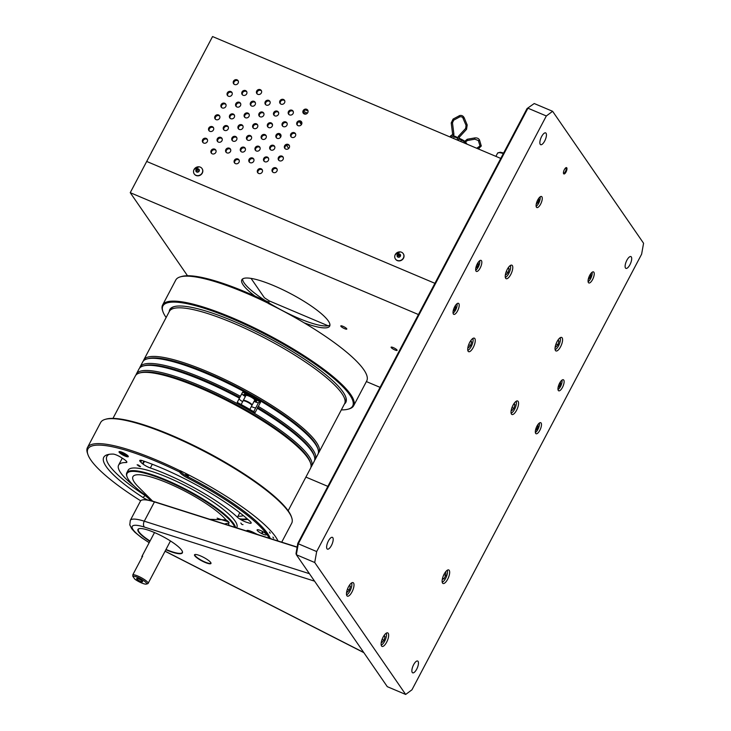 <?xml version="1.0" encoding="UTF-8"?>
<svg xmlns="http://www.w3.org/2000/svg" width="731" height="731" viewBox="0 0 731 731"><rect width="100%" height="100%" fill="white"/><g stroke="black" fill="none" stroke-linecap="round" stroke-linejoin="round"><path stroke-width="1.1" d="M418.086 661.391A6.396 2.339 -67.1 0 1 417.026 668.509A6.396 2.339 -67.1 0 1 412.677 672.822A6.396 2.339 -67.1 0 1 412.247 672.456A6.396 2.339 -67.1 0 1 413.307 665.347A6.396 2.339 -67.1 0 1 417.657 661.034A6.396 2.339 -67.1 0 1 418.086 661.391M566.772 167.819A3.427 1.252 -67.1 0 1 566.032 171.986A3.427 1.252 -67.1 0 1 563.647 173.75A3.427 1.252 -67.1 0 1 563.519 173.503A3.427 1.252 -67.1 0 1 564.049 170.296A3.427 1.252 -67.1 0 1 565.977 167.691A3.427 1.252 -67.1 0 1 566.772 167.819M565.648 167.911A2.869 1.051 -67.1 0 1 565.849 167.938A2.869 1.051 -67.1 0 1 566.032 168.103A2.869 1.051 -67.1 0 1 565.556 171.292A2.869 1.051 -67.1 0 1 563.61 173.229A2.869 1.051 -67.1 0 1 563.446 173.11M631.328 256.946A6.396 2.339 -67.1 0 1 630.268 264.055A6.396 2.339 -67.1 0 1 625.919 268.368A6.396 2.339 -67.1 0 1 625.489 268.012A6.396 2.339 -67.1 0 1 626.549 260.894A6.396 2.339 -67.1 0 1 630.899 256.581A6.396 2.339 -67.1 0 1 631.328 256.946M332.824 537.705A6.396 2.339 -67.1 0 1 331.764 544.814A6.396 2.339 -67.1 0 1 327.415 549.136A6.396 2.339 -67.1 0 1 326.995 548.771A6.396 2.339 -67.1 0 1 328.055 541.662A6.396 2.339 -67.1 0 1 332.404 537.349A6.396 2.339 -67.1 0 1 332.824 537.705M546.066 133.261A6.396 2.339 -67.1 0 1 545.006 140.37A6.396 2.339 -67.1 0 1 540.657 144.683A6.396 2.339 -67.1 0 1 540.236 144.327A6.396 2.339 -67.1 0 1 541.287 137.209A6.396 2.339 -67.1 0 1 545.646 132.896A6.396 2.339 -67.1 0 1 546.066 133.261M558.31 390.473A5.994 2.193 112.9 0 0 558.703 390.811A5.994 2.193 112.9 0 0 562.779 386.763A5.994 2.193 112.9 0 0 563.775 380.102A5.994 2.193 112.9 0 0 563.373 379.764A5.994 2.193 112.9 0 0 559.297 383.802A5.994 2.193 112.9 0 0 558.31 390.473M536.444 207.211A5.994 2.193 112.9 0 0 536.846 207.549A5.994 2.193 112.9 0 0 540.922 203.51A5.994 2.193 112.9 0 0 541.918 196.84A5.994 2.193 112.9 0 0 541.516 196.502A5.994 2.193 112.9 0 0 537.44 200.55A5.994 2.193 112.9 0 0 536.444 207.211M476.018 271.091A5.994 2.193 112.9 0 0 476.411 271.429A5.994 2.193 112.9 0 0 480.486 267.382A5.994 2.193 112.9 0 0 481.482 260.72A5.994 2.193 112.9 0 0 481.08 260.382A5.994 2.193 112.9 0 0 477.005 264.421A5.994 2.193 112.9 0 0 476.018 271.091M505.66 278.273A7.337 2.686 112.9 0 0 506.144 278.694A7.337 2.686 112.9 0 0 511.133 273.75A7.337 2.686 112.9 0 0 512.349 265.591A7.337 2.686 112.9 0 0 511.855 265.179A7.337 2.686 112.9 0 0 506.875 270.123A7.337 2.686 112.9 0 0 505.66 278.273M468.142 351.264A7.337 2.686 112.9 0 0 468.626 351.675A7.337 2.686 112.9 0 0 473.615 346.732A7.337 2.686 112.9 0 0 474.83 338.581A7.337 2.686 112.9 0 0 474.346 338.161A7.337 2.686 112.9 0 0 469.357 343.104A7.337 2.686 112.9 0 0 468.142 351.264M381.545 645.994A7.337 2.686 112.9 0 0 382.03 646.405A7.337 2.686 112.9 0 0 387.019 641.462A7.337 2.686 112.9 0 0 388.234 633.311A7.337 2.686 112.9 0 0 387.741 632.9A7.337 2.686 112.9 0 0 382.752 637.843A7.337 2.686 112.9 0 0 381.545 645.994M555.469 350.533A7.337 2.686 112.9 0 0 555.953 350.944A7.337 2.686 112.9 0 0 560.942 346.001A7.337 2.686 112.9 0 0 562.157 337.85A7.337 2.686 112.9 0 0 561.664 337.439A7.337 2.686 112.9 0 0 556.684 342.382A7.337 2.686 112.9 0 0 555.469 350.533M346.896 595.728A7.337 2.686 112.9 0 0 347.38 596.14A7.337 2.686 112.9 0 0 352.369 591.196A7.337 2.686 112.9 0 0 353.585 583.046A7.337 2.686 112.9 0 0 353.091 582.634A7.337 2.686 112.9 0 0 348.111 587.578A7.337 2.686 112.9 0 0 346.896 595.728M511.453 414.093A7.337 2.686 112.9 0 0 511.938 414.504A7.337 2.686 112.9 0 0 516.927 409.561A7.337 2.686 112.9 0 0 518.142 401.41A7.337 2.686 112.9 0 0 517.658 400.999A7.337 2.686 112.9 0 0 512.669 405.943A7.337 2.686 112.9 0 0 511.453 414.093M442.547 583.055A7.337 2.686 112.9 0 0 443.032 583.475A7.337 2.686 112.9 0 0 448.021 578.532A7.337 2.686 112.9 0 0 449.236 570.372A7.337 2.686 112.9 0 0 448.752 569.961A7.337 2.686 112.9 0 0 443.763 574.904A7.337 2.686 112.9 0 0 442.547 583.055M453.375 314.019A5.994 2.193 112.9 0 0 453.777 314.357A5.994 2.193 112.9 0 0 457.853 310.319A5.994 2.193 112.9 0 0 458.849 303.657A5.994 2.193 112.9 0 0 458.447 303.319A5.994 2.193 112.9 0 0 454.371 307.358A5.994 2.193 112.9 0 0 453.375 314.019M588.418 282.605A5.994 2.193 112.9 0 0 588.82 282.952A5.994 2.193 112.9 0 0 592.896 278.904A5.994 2.193 112.9 0 0 593.883 272.243A5.994 2.193 112.9 0 0 593.49 271.905A5.994 2.193 112.9 0 0 589.414 275.943A5.994 2.193 112.9 0 0 588.418 282.605M535.668 433.401A5.994 2.193 112.9 0 0 536.07 433.739A5.994 2.193 112.9 0 0 540.145 429.7A5.994 2.193 112.9 0 0 541.132 423.039A5.994 2.193 112.9 0 0 540.739 422.701A5.994 2.193 112.9 0 0 536.664 426.74A5.994 2.193 112.9 0 0 535.668 433.401M297.809 543.361L298.294 543.782L296.347 554.728L296.009 553.504L297.809 543.361L527.042 108.581L534.233 103.528L552.618 111.304L546.331 115.964L527.956 108.197L298.294 543.782L316.678 551.558L546.331 115.964M316.678 551.558L314.723 562.505L296.347 554.728L387.302 686.674L405.678 694.45L411.964 689.79L641.617 254.196L643.572 243.249L552.618 111.304M534.233 103.528L527.042 108.581M405.678 694.45L314.723 562.505M268.542 302.47L269.346 300.944L328.064 325.77M251.062 278.392L264.394 297.736L269.346 300.944M400.168 255.201L398.02 256.024M200.513 555.907A9.302 1.965 27.8 0 1 210.976 562.998A9.302 1.965 27.8 0 1 204.972 562.377A9.302 1.965 27.8 0 1 196.73 557.662A9.302 1.965 27.8 0 1 194.912 554.527A9.302 1.965 27.8 0 1 200.513 555.907M195.104 554.491A9.028 1.91 -152.2 0 0 194.885 554.692A9.028 1.91 -152.2 0 0 205.036 562.048A9.028 1.91 -152.2 0 0 210.857 563.117A9.028 1.91 -152.2 0 0 210.893 562.815M149.892 541.315A25.101 5.3 27.8 0 1 139.036 528.696A25.101 5.3 27.8 0 1 154.159 532.406A25.101 5.3 27.8 0 1 182.394 551.558A25.101 5.3 27.8 0 1 166.202 549.876A25.101 5.3 27.8 0 1 165.855 549.73M166.01 549.438A24.827 5.245 -152.2 0 0 166.257 549.548A24.827 5.245 -152.2 0 0 182.266 552.49A24.827 5.245 -152.2 0 0 182.33 551.384M142.161 500.004A35.846 7.575 27.8 0 1 154.707 501.795L154.451 501.914A36.111 7.63 -152.2 0 0 140.462 501.11L130.292 520.399A36.111 7.63 27.8 0 1 144.281 521.194L309.405 573.68M154.707 501.795L297.151 547.071M297.115 547.263L154.451 501.914L144.281 521.194A4.514 2.851 -72.4 0 0 144.473 527.106A31.597 6.68 -152.2 0 0 132.183 527.937A31.597 6.68 -152.2 0 0 149.215 542.594M139.219 528.65A24.827 5.245 -152.2 0 0 138.342 529.326A24.827 5.245 -152.2 0 0 150.047 541.022M252.369 406.984A5.674 1.197 27.8 0 1 251.354 406.527A5.674 1.197 -152.2 0 0 255.795 407.825L255.74 407.834A5.674 1.197 27.8 0 1 252.369 406.984M135.957 375.04A99.023 20.925 27.8 0 1 136.341 374.044A99.023 20.925 27.8 0 1 200.184 385.767A99.023 20.925 27.8 0 1 311.534 466.405A99.023 20.925 27.8 0 1 310.922 467.283M311.534 466.405L314.248 461.252A99.023 20.925 -152.2 0 0 314.284 456.162A99.023 20.925 -152.2 0 0 257.349 408.309L257.513 407.441A97.945 20.696 27.8 0 1 313.818 454.773L314.284 456.162M239.448 398.176A99.023 20.925 -152.2 0 0 202.898 380.613A99.023 20.925 -152.2 0 0 143.239 365.975L144.647 365.582A97.945 20.696 27.8 0 1 239.805 397.426L237.228 402.397A99.023 20.925 27.8 0 1 255.128 412.522L257.349 408.309M310.319 462.476A97.945 20.696 -152.2 0 0 199.947 387.083A97.945 20.696 -152.2 0 0 140.261 372.819M143.239 365.975A99.023 20.925 -152.2 0 0 139.054 368.89L136.341 374.044M242.646 401.666A5.674 1.197 27.8 0 1 239.101 398.852A5.674 1.197 -152.2 0 0 242.646 401.666M139.53 373.002L140.937 372.6A97.945 20.696 27.8 0 1 199.947 387.083A97.945 20.696 27.8 0 1 310.118 461.8L310.584 463.189A99.023 20.925 -152.2 0 0 199.197 387.64A99.023 20.925 -152.2 0 0 139.53 373.002A99.023 20.925 -152.2 0 0 135.354 375.917L112.958 418.388M191.632 444.43A99.023 20.925 27.8 0 1 222.215 460.548M288.151 510.759L310.547 468.279A99.023 20.925 -152.2 0 0 310.584 463.189M199.563 448.35A98.932 20.907 27.8 0 1 214.494 456.226M241.139 404.517L243.03 400.926A4.98 1.051 27.8 0 1 243.962 400.789A4.98 1.051 27.8 0 1 249.125 403A4.98 1.051 27.8 0 1 251.848 405.577L249.828 409.415M139.658 368.013A99.023 20.925 27.8 0 1 140.041 367.017A99.023 20.925 27.8 0 1 203.885 378.74A99.023 20.925 27.8 0 1 240.435 396.303L239.805 397.426A97.945 20.696 -152.2 0 0 203.657 380.056A97.945 20.696 -152.2 0 0 143.97 365.792M254.068 401.374A5.674 1.197 -152.2 0 0 258.509 402.671L260.556 402.214L258.335 406.436A99.023 20.925 27.8 0 1 315.235 459.379L317.948 454.234A99.023 20.925 -152.2 0 0 317.994 449.136A99.023 20.925 -152.2 0 0 206.608 373.587A99.023 20.925 -152.2 0 0 146.94 358.948A99.023 20.925 -152.2 0 0 142.755 361.863L140.041 367.017M260.556 402.214A99.023 20.925 -152.2 0 0 242.655 392.09L240.435 396.303M315.235 459.379A99.023 20.925 27.8 0 1 314.632 460.256M245.607 396.038A3.198 0.676 27.8 0 1 243.953 394.438A3.198 0.676 27.8 0 1 246.009 394.813A3.198 0.676 27.8 0 1 247.361 395.471A95.615 20.203 27.8 0 1 247.608 395.608M146.94 358.948L148.347 358.555A97.945 20.696 27.8 0 1 207.357 373.029A97.945 20.696 27.8 0 1 317.528 447.747L317.994 449.136M314.028 455.459A97.945 20.696 -152.2 0 0 257.504 407.441L258.335 406.436M258.509 402.671L255.795 407.825M241.815 393.698A5.674 1.197 -152.2 0 0 245.36 396.513M254.315 399.409A95.615 20.203 27.8 0 1 254.552 399.546A3.198 0.676 27.8 0 1 256.572 401.31A3.198 0.676 27.8 0 1 254.315 400.899M317.729 448.432A97.945 20.696 -152.2 0 0 207.357 373.029A97.945 20.696 -152.2 0 0 147.671 358.766M143.367 360.986A99.023 20.925 27.8 0 1 143.751 359.99A99.023 20.925 27.8 0 1 207.595 371.714A99.023 20.925 27.8 0 1 318.944 452.361A99.023 20.925 27.8 0 1 318.332 453.238M318.944 452.361L344.575 403.74A99.023 20.925 -152.2 0 0 233.226 323.102A99.023 20.925 -152.2 0 0 169.382 311.369L143.751 359.99M251.839 405.294A4.98 1.051 -152.2 0 0 252.076 405.138L254.68 400.204A4.98 1.051 -152.2 0 0 254.543 399.693A4.98 1.051 -152.2 0 0 249.911 396.522A4.98 1.051 -152.2 0 0 245.863 395.553L243.259 400.487A4.98 1.051 -152.2 0 0 243.268 400.771M252.076 405.138A4.98 1.051 -152.2 0 0 251.939 404.618A4.98 1.051 -152.2 0 0 247.316 401.456A4.98 1.051 -152.2 0 0 243.259 400.487M140.672 500.799A106.9 22.588 27.8 0 1 87.894 454.463A106.9 22.588 27.8 0 1 156.854 461.617A106.9 22.588 27.8 0 1 179.789 472.098L180.356 470.919A9.028 1.91 -152.2 0 0 187.94 476.776A98.594 20.834 27.8 0 1 270.287 538.537M87.894 454.463L87.428 453.074A107.987 22.816 27.8 0 1 87.473 447.518A107.987 22.816 27.8 0 1 157.092 460.302A107.987 22.816 27.8 0 1 180.255 470.892M186.652 474.593L185.619 474.41L188.461 475.908L186.652 474.593M87.473 447.518L100.64 422.536A107.987 22.816 27.8 0 1 105.2 419.366A107.987 22.816 27.8 0 1 170.259 435.329A107.987 22.816 27.8 0 1 291.724 517.703A107.987 22.816 27.8 0 1 291.678 523.259L281.718 542.164M278.027 540.995A107.987 22.816 -152.2 0 0 180.338 470.737M291.724 517.703L291.413 516.78A107.256 22.661 -152.2 0 0 170.762 434.954A107.256 22.661 -152.2 0 0 106.141 419.101L105.2 419.366M139.301 466.369L137.136 464.806L138.378 465.035L140.535 466.597L139.301 466.369M147.881 500.059A6.716 1.416 27.8 0 1 147.644 499.958A6.716 1.416 27.8 0 1 143.057 497.528A89.027 18.814 27.8 0 1 107.512 454.682A89.027 18.814 27.8 0 1 113.122 454.088A6.716 1.416 27.8 0 1 116.741 455.13A6.716 1.416 27.8 0 1 121.867 457.926A6.862 1.453 27.8 0 1 124.562 459.68L125.047 460.037A6.862 1.453 27.8 0 1 126.847 462.275A6.862 1.453 27.8 0 1 126.125 462.531A72.232 15.26 -152.2 0 0 118.605 465.126A72.232 15.26 -152.2 0 0 134.449 486.298M109.175 454.326A86.678 18.312 -152.2 0 0 106.9 456.363A86.678 18.312 -152.2 0 0 145.167 495.527L151.545 500.982M140.955 462.22A6.716 1.416 27.8 0 1 139.913 460.338A6.716 1.416 27.8 0 1 140.05 460.283A6.716 1.416 27.8 0 1 142.7 460.74A89.027 18.814 27.8 0 1 250.331 521.642A6.716 1.416 27.8 0 1 247.635 522.583A6.862 1.453 27.8 0 1 244.958 521.669L244.318 521.395A6.862 1.453 27.8 0 1 237.447 517.256A72.232 15.26 -152.2 0 0 150.348 467.968A6.862 1.453 27.8 0 1 148.941 467.429A6.862 1.453 27.8 0 1 143.029 464.084L142.545 463.719A6.862 1.453 27.8 0 1 140.955 462.22L141.366 460.356M124.928 456.025A5.236 1.106 27.8 0 1 119.043 451.758A5.236 1.106 27.8 0 1 122.415 452.379A5.236 1.106 27.8 0 1 128.3 456.647A5.236 1.106 27.8 0 1 124.928 456.025M234.715 527.225A60.856 12.856 -152.2 0 0 166.257 480.76A60.856 12.856 -152.2 0 0 127.002 476.685L126.765 475.991A61.395 12.975 27.8 0 1 126.792 472.838A61.395 12.975 27.8 0 1 166.376 480.112A61.395 12.975 27.8 0 1 235.592 527.508M126.792 472.838L128.19 470.179A61.395 12.975 27.8 0 1 167.774 477.453A61.395 12.975 27.8 0 1 236.807 527.453L236.606 527.828M209.797 519.312L225.989 519.869A6.369 1.343 27.8 0 1 228.236 523.131A54.176 11.449 27.8 0 1 229.031 525.425M228.236 523.131L224.481 523.972M152.66 501.183L138.26 486.782A54.176 11.449 27.8 0 1 167.856 483.09A54.176 11.449 27.8 0 1 225.989 519.869M127.002 476.685A60.856 12.856 -152.2 0 0 149.828 498.35M239.823 512.751L237.447 517.256M243.003 524.602A72.232 15.26 27.8 0 1 242.29 524.547M228.529 521.824A72.232 15.26 27.8 0 1 217.134 518.133M251.108 522.592L250.751 523.277M246.776 531.062A72.232 15.26 -152.2 0 0 246.786 530.797A6.862 1.453 27.8 0 1 251.245 531.446L251.893 531.72A6.862 1.453 27.8 0 1 254.991 533.255A6.716 1.416 27.8 0 1 257.157 534.361M262.603 531.538L261.57 533.484M269.118 538.162A98.594 20.834 -152.2 0 0 187.364 477.864A9.028 1.91 27.8 0 1 179.789 472.098M262.996 534.151A5.236 1.106 27.8 0 1 257.257 530.432A5.236 1.106 27.8 0 1 260.483 530.505A5.236 1.106 27.8 0 1 266.23 534.224A5.236 1.106 27.8 0 1 262.996 534.151M241.769 524.355L240.846 523.021L241.769 524.355M273.659 538.208L272.891 537.093L273.659 538.208M270.196 533.182L269.428 532.058L270.196 533.182M180.356 470.919L179.936 471.714M123.731 452.992L121.419 452.635L123.283 454.052L125.805 455.121L126.454 454.764L125.038 453.695M126.125 454.518L125.805 455.121M123.822 453.037L123.283 454.052M119.601 451.566A4.879 1.033 -152.2 0 0 122.854 454.289A4.879 1.033 -152.2 0 0 128.144 456.08M169.254 311.616A99.498 21.025 27.8 0 1 173.987 306.664A99.498 21.025 27.8 0 1 233.938 321.375A99.498 21.025 27.8 0 1 345.845 397.28A99.498 21.025 27.8 0 1 344.447 403.987M174.344 306.572A98.95 20.907 -152.2 0 0 170.341 309.734M166.138 317.51A107.256 22.661 27.8 0 1 162.876 311.488A107.256 22.661 27.8 0 1 232.074 318.67A107.256 22.661 27.8 0 1 327.168 373.011A107.256 22.661 27.8 0 1 348.148 409.168A107.256 22.661 27.8 0 1 341.331 409.881M348.148 409.168L349.089 408.903A107.987 22.816 -152.2 0 0 353.649 405.732A107.987 22.816 -152.2 0 0 232.23 317.793A107.987 22.816 -152.2 0 0 162.611 305.01A107.987 22.816 -152.2 0 0 162.565 310.565L162.876 311.488M353.649 405.732L366.734 380.906A107.987 22.816 27.8 0 0 268.478 303.557L268.56 303.402A107.987 22.816 -152.2 0 0 245.397 292.82A107.987 22.816 -152.2 0 0 180.338 276.857A107.987 22.816 -152.2 0 0 175.778 280.028L162.611 305.01M268.56 303.402L269.09 302.735A106.9 22.588 -152.2 0 0 246.155 292.254A106.9 22.588 -152.2 0 0 181.745 276.455L180.338 276.857M269.09 302.735A9.028 1.91 -152.2 0 0 270.589 304.599M345.379 402.023A98.95 20.907 -152.2 0 0 345.726 396.933M140.425 581.337A3.39 0.713 -152.2 0 0 142.627 581.648A3.39 0.713 -152.2 0 0 138.799 578.979A3.39 0.713 -152.2 0 0 136.679 578.513A3.39 0.713 -152.2 0 0 140.425 581.337M137.711 577.399A7.94 1.681 -152.2 0 0 132.814 576.256L132.868 574.694A9.019 1.91 27.8 0 1 137.94 576.083A9.019 1.91 27.8 0 1 148.091 583.429A9.019 1.91 27.8 0 1 147.708 583.694L146.301 584.096A7.94 1.681 -152.2 0 0 144.747 581.419A7.94 1.681 -152.2 0 0 137.711 577.399M132.814 576.256L134.806 579.144A7.94 1.681 -152.2 0 0 141.512 582.918A7.94 1.681 -152.2 0 0 146.301 584.096M142.079 557.232A9.019 1.91 27.8 0 1 141.915 556.437A9.019 1.91 27.8 0 1 142.664 556.108L132.868 574.694M237.995 516.232A62.638 13.231 -152.2 0 0 243.386 515.583M239.503 518.827A68.275 14.428 -152.2 0 0 244.474 519.065A68.275 14.428 -152.2 0 0 247.096 518.718M244.474 519.065L245.086 519.037A68.842 14.547 -152.2 0 0 247.188 518.8M240.408 519.403A69.408 14.666 -152.2 0 0 247.8 519.33M418.452 314.549L130.237 192.673L187.501 275.742M130.237 192.673L146.703 161.45L434.918 283.326L146.703 161.45L212.557 36.55L500.762 158.426M304.059 322.791A49.653 10.49 -152.2 0 0 327.278 319.575A49.653 10.49 -152.2 0 0 273.851 285.684A49.653 10.49 -152.2 0 0 242.92 278.749A49.653 10.49 -152.2 0 0 254.991 296.119M393.287 347.59A3.399 0.722 -152.2 0 0 391.195 347.545A3.399 0.722 -152.2 0 0 394.914 349.957A3.399 0.722 -152.2 0 0 397.015 350.003A3.399 0.722 -152.2 0 0 393.287 347.59M366.386 381.573L380.065 387.357M342.985 326.318A3.399 0.722 -152.2 0 0 340.893 326.273A3.399 0.722 -152.2 0 0 344.621 328.685A3.399 0.722 -152.2 0 0 346.713 328.731A3.399 0.722 -152.2 0 0 342.985 326.318M265.289 300.633L268.743 302.095L265.289 300.633M269.246 303.118A49.653 10.49 -152.2 0 0 298.696 318.305A49.653 10.49 -152.2 0 0 329.955 325.021M242.582 278.959A49.653 10.49 -152.2 0 0 266.989 301.72M234.587 84.504A2.705 2.449 -34.6 0 0 238.05 80.638A2.705 2.449 -34.6 0 0 233.902 80.62A2.705 2.449 -34.6 0 0 234.587 84.504M233.911 84.065A2.705 2.449 145.4 0 1 238.269 81.059M228.419 96.218A2.705 2.449 -34.6 0 0 231.873 92.344A2.705 2.449 -34.6 0 0 227.734 92.325A2.705 2.449 -34.6 0 0 228.419 96.218M227.734 95.77A2.705 2.449 145.4 0 1 232.102 92.764M222.242 107.923A2.705 2.449 -34.6 0 0 225.696 104.058A2.705 2.449 -34.6 0 0 221.557 104.04A2.705 2.449 -34.6 0 0 222.242 107.923M221.566 107.484A2.705 2.449 145.4 0 1 225.925 104.478M216.074 119.637A2.705 2.449 -34.6 0 0 219.528 115.763A2.705 2.449 -34.6 0 0 215.38 115.745A2.705 2.449 -34.6 0 0 216.074 119.637M215.389 119.19A2.705 2.449 145.4 0 1 219.757 116.183M209.898 131.342A2.705 2.449 -34.6 0 0 213.351 127.477A2.705 2.449 -34.6 0 0 209.212 127.459A2.705 2.449 -34.6 0 0 209.898 131.342M209.212 130.904A2.705 2.449 145.4 0 1 213.58 127.888M203.721 143.057A2.705 2.449 -34.6 0 0 207.175 139.182A2.705 2.449 -34.6 0 0 203.035 139.164A2.705 2.449 -34.6 0 0 203.721 143.057M203.044 142.609A2.705 2.449 145.4 0 1 207.403 139.603M226.939 152.87A2.705 2.449 -34.6 0 0 230.393 149.005A2.705 2.449 -34.6 0 0 226.254 148.987A2.705 2.449 -34.6 0 0 226.939 152.87M226.254 152.432A2.705 2.449 145.4 0 1 230.621 149.416M211.688 151.299L211.688 151.299A2.705 2.449 145.4 0 1 215.928 150.367M212.246 153.821A2.705 2.449 -34.6 0 0 215.7 149.946A2.705 2.449 -34.6 0 0 211.561 149.928A2.705 2.449 -34.6 0 0 212.246 153.821M257.988 173.009A2.705 2.449 -34.6 0 1 258.116 170.926L258.116 170.926A2.705 2.449 145.4 0 1 262.356 170.003M258.673 173.448A2.705 2.449 -34.6 0 0 262.137 169.583A2.705 2.449 -34.6 0 0 257.988 169.565A2.705 2.449 -34.6 0 0 258.673 173.448M234.907 161.112L234.907 161.112A2.705 2.449 145.4 0 1 239.147 160.18M235.464 163.634A2.705 2.449 -34.6 0 0 238.918 159.769A2.705 2.449 -34.6 0 0 234.77 159.751A2.705 2.449 -34.6 0 0 235.464 163.634M250.157 162.684A2.705 2.449 -34.6 0 0 253.611 158.819A2.705 2.449 -34.6 0 0 249.472 158.801A2.705 2.449 -34.6 0 0 250.157 162.684M249.472 162.245A2.705 2.449 145.4 0 1 253.84 159.239M273.376 172.507A2.705 2.449 -34.6 0 0 276.83 168.633A2.705 2.449 -34.6 0 0 272.681 168.623A2.705 2.449 -34.6 0 0 273.376 172.507M272.69 172.068A2.705 2.449 145.4 0 1 277.049 169.053M233.116 141.165A2.705 2.449 -34.6 0 0 236.57 137.291A2.705 2.449 -34.6 0 0 232.431 137.273A2.705 2.449 -34.6 0 0 233.116 141.165M232.431 140.718A2.705 2.449 145.4 0 1 236.798 137.711M218.414 142.106A2.705 2.449 -34.6 0 0 221.877 138.241A2.705 2.449 -34.6 0 0 217.728 138.223A2.705 2.449 -34.6 0 0 218.414 142.106M217.737 141.668A2.705 2.449 145.4 0 1 222.096 138.652M256.325 150.979A2.705 2.449 -34.6 0 0 259.788 147.114A2.705 2.449 -34.6 0 0 255.64 147.095A2.705 2.449 -34.6 0 0 256.325 150.979M255.649 150.54A2.705 2.449 145.4 0 1 260.008 147.525M241.632 151.92A2.705 2.449 -34.6 0 0 245.086 148.055A2.705 2.449 -34.6 0 0 240.947 148.037A2.705 2.449 -34.6 0 0 241.632 151.92M240.956 151.481A2.705 2.449 145.4 0 1 245.314 148.475M279.544 160.793A2.705 2.449 -34.6 0 0 282.998 156.927A2.705 2.449 -34.6 0 0 278.858 156.909A2.705 2.449 -34.6 0 0 279.544 160.793M278.858 160.354A2.705 2.449 145.4 0 1 283.226 157.348M264.85 161.743A2.705 2.449 -34.6 0 0 268.304 157.878A2.705 2.449 -34.6 0 0 264.165 157.859A2.705 2.449 -34.6 0 0 264.85 161.743M264.165 161.304A2.705 2.449 145.4 0 1 268.533 158.289M239.284 129.451A2.705 2.449 -34.6 0 0 242.738 125.586A2.705 2.449 -34.6 0 0 238.598 125.568A2.705 2.449 -34.6 0 0 239.284 129.451M238.608 129.012A2.705 2.449 145.4 0 1 242.966 125.997M224.591 130.401A2.705 2.449 -34.6 0 0 228.045 126.527A2.705 2.449 -34.6 0 0 223.905 126.509A2.705 2.449 -34.6 0 0 224.591 130.401M223.905 129.954A2.705 2.449 145.4 0 1 228.273 126.947M262.502 139.274A2.705 2.449 -34.6 0 0 265.956 135.399A2.705 2.449 -34.6 0 0 261.817 135.381A2.705 2.449 -34.6 0 0 262.502 139.274M261.817 138.826A2.705 2.449 145.4 0 1 266.185 135.82M247.809 140.215A2.705 2.449 -34.6 0 0 251.263 136.35A2.705 2.449 -34.6 0 0 247.124 136.331A2.705 2.449 -34.6 0 0 247.809 140.215M247.124 139.776A2.705 2.449 145.4 0 1 251.491 136.761M285.72 149.087A2.705 2.449 -34.6 0 0 289.174 145.222A2.705 2.449 -34.6 0 0 285.035 145.204A2.705 2.449 -34.6 0 0 285.72 149.087M285.035 148.649A2.705 2.449 145.4 0 1 289.403 145.633M271.027 150.029A2.705 2.449 -34.6 0 0 274.481 146.163A2.705 2.449 -34.6 0 0 270.333 146.145A2.705 2.449 -34.6 0 0 271.027 150.029M270.342 149.59A2.705 2.449 145.4 0 1 274.71 146.584M245.461 117.746A2.705 2.449 -34.6 0 0 248.915 113.872A2.705 2.449 -34.6 0 0 244.775 113.853A2.705 2.449 -34.6 0 0 245.461 117.746M244.775 117.298A2.705 2.449 145.4 0 1 249.143 114.292M230.768 118.687A2.705 2.449 -34.6 0 0 234.222 114.822A2.705 2.449 -34.6 0 0 230.082 114.804A2.705 2.449 -34.6 0 0 230.768 118.687M230.082 118.248A2.705 2.449 145.4 0 1 234.45 115.242M268.679 127.559A2.705 2.449 -34.6 0 0 272.133 123.694A2.705 2.449 -34.6 0 0 267.994 123.676A2.705 2.449 -34.6 0 0 268.679 127.559M267.994 127.121A2.705 2.449 145.4 0 1 272.361 124.106M253.977 128.51A2.705 2.449 -34.6 0 0 257.44 124.635A2.705 2.449 -34.6 0 0 253.291 124.617A2.705 2.449 -34.6 0 0 253.977 128.51M253.301 128.062A2.705 2.449 145.4 0 1 257.659 125.056M291.888 137.373A2.705 2.449 -34.6 0 0 295.351 133.508A2.705 2.449 -34.6 0 0 291.203 133.49A2.705 2.449 -34.6 0 0 291.888 137.373M291.212 136.935A2.705 2.449 145.4 0 1 295.571 133.928M277.195 138.323A2.705 2.449 -34.6 0 0 280.649 134.458A2.705 2.449 -34.6 0 0 276.51 134.44A2.705 2.449 -34.6 0 0 277.195 138.323M276.519 137.885A2.705 2.449 145.4 0 1 280.878 134.869M251.638 106.032A2.705 2.449 -34.6 0 0 255.092 102.166A2.705 2.449 -34.6 0 0 250.943 102.148A2.705 2.449 -34.6 0 0 251.638 106.032M250.952 105.593A2.705 2.449 145.4 0 1 255.32 102.587M236.935 106.982A2.705 2.449 -34.6 0 0 240.398 103.108A2.705 2.449 -34.6 0 0 236.25 103.089A2.705 2.449 -34.6 0 0 236.935 106.982M236.259 106.534A2.705 2.449 145.4 0 1 240.618 103.528M274.847 115.854A2.705 2.449 -34.6 0 0 278.301 111.98A2.705 2.449 -34.6 0 0 274.162 111.962A2.705 2.449 -34.6 0 0 274.847 115.854M274.171 115.407A2.705 2.449 145.4 0 1 278.529 112.4M260.154 116.796A2.705 2.449 -34.6 0 0 263.608 112.93A2.705 2.449 -34.6 0 0 259.468 112.912A2.705 2.449 -34.6 0 0 260.154 116.796M259.468 116.357A2.705 2.449 145.4 0 1 263.836 113.342M298.065 125.668A2.705 2.449 -34.6 0 0 301.519 121.803A2.705 2.449 -34.6 0 0 297.38 121.785A2.705 2.449 -34.6 0 0 298.065 125.668M297.38 125.229A2.705 2.449 145.4 0 1 301.748 122.214M283.372 126.618A2.705 2.449 -34.6 0 0 286.826 122.744A2.705 2.449 -34.6 0 0 282.687 122.726A2.705 2.449 -34.6 0 0 283.372 126.618M282.687 126.171A2.705 2.449 145.4 0 1 287.055 123.164M257.805 94.326A2.705 2.449 -34.6 0 0 261.259 90.452A2.705 2.449 -34.6 0 0 257.12 90.434A2.705 2.449 -34.6 0 0 257.805 94.326M257.129 93.879A2.705 2.449 145.4 0 1 261.488 90.872M243.112 95.268A2.705 2.449 -34.6 0 0 246.566 91.402A2.705 2.449 -34.6 0 0 242.427 91.384A2.705 2.449 -34.6 0 0 243.112 95.268M242.427 94.829A2.705 2.449 145.4 0 1 246.795 91.823M281.024 104.14A2.705 2.449 -34.6 0 0 284.478 100.275A2.705 2.449 -34.6 0 0 280.339 100.257A2.705 2.449 -34.6 0 0 281.024 104.14M280.339 103.701A2.705 2.449 145.4 0 1 284.706 100.695M266.331 105.09A2.705 2.449 -34.6 0 0 269.785 101.216A2.705 2.449 -34.6 0 0 265.645 101.198A2.705 2.449 -34.6 0 0 266.331 105.09M265.645 104.643A2.705 2.449 145.4 0 1 270.013 101.636M304.242 113.963A2.705 2.449 -34.6 0 0 307.696 110.089A2.705 2.449 -34.6 0 0 303.557 110.07A2.705 2.449 -34.6 0 0 304.242 113.963M303.557 113.515A2.705 2.449 145.4 0 1 307.925 110.509M289.54 114.904A2.705 2.449 -34.6 0 0 293.003 111.039A2.705 2.449 -34.6 0 0 288.855 111.021A2.705 2.449 -34.6 0 0 289.54 114.904M288.864 114.465A2.705 2.449 145.4 0 1 293.222 111.45M234.898 161.103A2.705 2.449 -34.6 0 0 234.779 163.187M288.708 148.466L286.506 145.277M280.759 136.935L278.904 134.248M272.526 125.001L271.585 123.63M211.688 151.29A2.705 2.449 -34.6 0 0 211.561 153.373M453.576 134.403L452.672 134.148M458.392 136.377L459.452 137.008M454.746 136.185L457.953 137.702L454.746 136.185M466.232 143.824L465.656 142.993A4.514 0.95 -152.2 0 0 461.435 140.105L461.891 139.539L459.114 138.232L461.846 139.548M465.4 143.477L465.656 142.993A0.905 0.822 -34.6 0 0 465.629 142.152L461.91 139.575A3.609 0.768 27.8 0 1 465.291 141.878M308.062 111.011L305.567 109.952M307.44 113.113L303.648 111.514M306.006 114.045L303.392 112.83M299.591 121.62A1.809 1.636 -34.6 0 0 300.514 122.89L301.556 124.407M301.848 123.676L300.423 121.602M202.167 172.927A4.733 4.285 -34.6 0 0 198.996 166.805A4.733 4.285 -34.6 0 0 194.218 173.905A4.733 4.285 -34.6 0 0 202.167 172.927M194.282 173.996A4.733 4.285 -34.6 0 0 202.295 173.119A4.733 4.285 -34.6 0 0 202.067 168.623M197.553 168.971L196.21 169.903L196.264 171.41L197.662 172.004L198.996 171.081L198.942 169.565L197.553 168.971L198.147 169.839L196.813 170.762L196.21 169.903M196.813 170.762L196.84 171.657M398.971 257.239L400.204 256.161L400.149 254.653L400.551 255.238M395.489 259.085A4.733 4.285 -34.6 0 0 403.503 258.207A4.733 4.285 -34.6 0 0 403.274 253.712M395.261 254.589A4.733 4.285 -34.6 0 0 395.416 258.984A4.733 4.285 -34.6 0 0 403.366 258.016A4.733 4.285 -34.6 0 0 400.204 251.893A4.733 4.285 -34.6 0 0 395.297 254.525M400.36 256.225A1.809 1.636 -34.6 0 0 397.262 254.918A1.809 1.636 -34.6 0 0 400.36 256.225M397.417 254.982L398.76 254.059L399.354 254.927L398.02 255.85L397.417 254.982L397.874 257.084M398.02 255.85L398.066 257.166M555.332 346.22L555.88 347.015L557.89 344.767L558.968 341.158L558.1 339.906M557.643 340.6L558.968 341.158M556.008 343.972L557.89 344.767M555.121 349.646A6.771 2.476 112.9 0 0 558.575 345.763A6.771 2.476 112.9 0 0 560.156 337.749M505.523 273.97L506.071 274.755L508.082 272.508L509.16 268.898L508.292 267.647M507.835 268.341L509.16 268.898M506.199 271.713L508.082 272.508M505.313 277.387A6.771 2.476 112.9 0 0 508.767 273.504A6.771 2.476 112.9 0 0 510.348 265.49M468.014 346.951L468.553 347.737L470.563 345.498L471.641 341.889L470.773 340.628M470.316 341.331L471.641 341.889M468.69 344.703L470.563 345.498M467.794 350.368A6.771 2.476 112.9 0 0 471.248 346.494A6.771 2.476 112.9 0 0 472.829 338.471M511.316 409.78L511.864 410.575L513.875 408.327L514.953 404.718L514.085 403.466M513.628 404.161L514.953 404.718M511.992 407.532L513.875 408.327M511.106 413.207A6.771 2.476 112.9 0 0 514.56 409.323A6.771 2.476 112.9 0 0 516.141 401.31M442.547 578.203L443.955 578.797L445.736 575.416L445.819 572.547L444.914 572.821M443.891 574.639L445.736 575.416M442.301 579.299L443.955 578.797M442.2 582.168A6.771 2.476 112.9 0 0 446.321 576.896A6.771 2.476 112.9 0 0 447.235 570.271M381.408 641.681L381.957 642.476L383.967 640.228L385.045 636.619L384.177 635.367M383.72 636.061L385.045 636.619M382.085 639.433L383.967 640.228M381.198 645.107A6.771 2.476 112.9 0 0 384.652 641.224A6.771 2.476 112.9 0 0 386.233 633.21M346.759 591.416L347.307 592.211L349.317 589.963L350.396 586.353L349.528 585.102M349.071 585.796L350.396 586.353M347.435 589.168L349.317 589.963M346.549 594.842A6.771 2.476 112.9 0 0 350.003 590.959A6.771 2.476 112.9 0 0 351.584 582.945M536.271 204.013L538.107 202.377L538.994 199.371L538.509 198.658M538.254 199.051L538.994 199.371M536.883 201.857L538.107 202.377M536.134 206.288A5.647 2.065 112.9 0 0 538.674 203.209A5.647 2.065 112.9 0 0 540.118 196.867M588.245 279.406L590.072 277.771L590.968 274.774L590.484 274.061M590.219 274.454L590.968 274.774M588.857 277.259L590.072 277.771M588.108 281.691A5.647 2.065 112.9 0 0 590.648 278.602A5.647 2.065 112.9 0 0 592.092 272.27M558.292 386.544L559.114 386.891L560.595 384.077L560.485 381.737M559.407 383.574L560.595 384.077M558.146 387.174L559.114 386.891M557.991 389.55A5.647 2.065 112.9 0 0 561.088 385.301A5.647 2.065 112.9 0 0 561.975 380.129M535.659 429.472L536.481 429.819L537.961 427.005L537.852 424.674M536.773 426.502L537.961 427.005M535.512 430.111L536.481 429.819M535.357 432.487A5.647 2.065 112.9 0 0 538.445 428.238A5.647 2.065 112.9 0 0 539.341 423.066M453.366 310.09L454.189 310.437L455.669 307.623L455.559 305.293M454.481 307.121L455.669 307.623M453.22 310.73L454.189 310.437M453.065 313.106A5.647 2.065 112.9 0 0 456.153 308.857A5.647 2.065 112.9 0 0 457.049 303.685M476.009 267.162L476.822 267.509L478.312 264.695L478.193 262.356M477.124 264.193L478.312 264.695M475.854 267.793L476.822 267.509M475.698 270.168A5.647 2.065 112.9 0 0 478.796 265.92A5.647 2.065 112.9 0 0 479.682 260.748M165.096 551.165L363.727 652.481M314.568 581.163L144.473 527.106M253.712 411.681L255.74 407.834M145.35 495.189L143.057 497.528M152.313 464.258L150.348 467.968M144.464 461.352L143.029 464.084M143.897 461.151L142.545 463.719M126.646 461.553L126.125 462.531M187.94 476.776L187.364 477.864M503.312 153.592A13.542 2.86 -152.2 0 0 497.592 153.135L500.15 152.222L503.632 152.998M453.211 119.071L453.75 120.067M451.283 122.936L452.471 122.808L453.668 120.186L459.762 116.887M450.278 137.081L452.617 134.12L451.219 122.963L453.074 119.071L459.762 115.525C461.745 115.123 463.235 115.909 464.231 117.874L463.061 118.367L466.104 125.467M459.141 115.79L459.598 116.905L460.128 116.741C461.901 116.741 462.878 117.28 463.061 118.367M467.146 125.028L466.031 125.476L465.665 128.446M466.57 129.268L465.61 128.473L458.355 136.368L457.259 140.032M464.231 117.874L467.2 124.983L466.542 129.332L459.479 137.017L458.428 140.526M480.002 145.743L481.199 145.414M478.796 147.488L479.134 148.32M474.803 139.137L474.602 138.004M478.385 140.59L479.573 140.215M467.319 140.343L467.182 139.338M476.667 148.238L480.02 145.999L478.357 140.535L474.867 139.182L467.447 140.516L465.537 141.924A0.63 0.466 -172.2 0 0 464.879 141.375M457.752 138.369L454.262 136.715A4.514 0.95 -152.2 0 0 453.54 136.386A4.514 0.95 -152.2 0 0 452.699 136.057M453.138 135.509L454.728 136.149L453.384 138.387M451.356 135.71A4.514 0.95 -152.2 0 0 450.625 135.856L450.04 136.98M460.704 141.485L461.435 140.105L458.913 138.917M199.152 171.145A1.809 1.636 -34.6 0 0 196.054 169.83A1.809 1.636 -34.6 0 0 199.152 171.145M363.846 652.655L165.051 551.247M130.292 520.399L129.798 524.858L131.735 528.76L134.924 532.287L141.503 537.641L149.161 542.694M170.716 309.03L169.875 310.62M345.754 401.319L344.913 402.909M247.507 530.386L247.096 531.163M263.087 531.803L262.073 533.731M122.278 458.163L118.605 465.126M141.915 556.437L154.506 532.552M148.091 583.429L170.469 540.977M305.896 477.087L327.863 486.38M497.592 153.135L495.892 156.37M464.286 141.75L467.228 139.265L474.647 137.94C477.096 137.675 478.741 138.415 479.563 140.151L481.29 146.036L478.275 148.923M451.484 137.583L453.942 134.495L452.471 122.808M451.731 135.244L450.625 135.856M467.008 144.153L465.629 142.152M299.847 122.36L301.419 124.635M198.996 166.805L194.062 169.464L193.669 170.478M400.204 251.893L395.27 254.552L394.877 255.567"/></g></svg>
